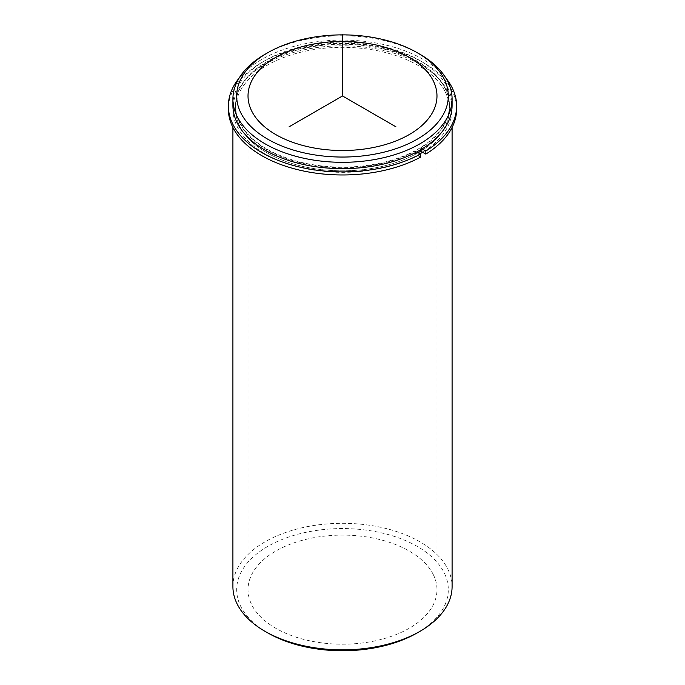 <?xml version="1.0" encoding="UTF-8"?>
<svg xmlns="http://www.w3.org/2000/svg" width="685" height="685" viewBox="0 0 685 685"><rect width="100%" height="100%" fill="white"/><g stroke="black" fill="none" stroke-linecap="round" stroke-linejoin="round"><path stroke-width="0.51" stroke-dasharray="3.42 2.57" d="M445.122 91.696A106.946 61.744 180 0 1 449.446 109.078A106.946 61.744 180 0 1 420.744 151.162A106.946 61.744 0 0 0 449.446 109.078A106.946 61.744 0 0 0 342.5 47.334A106.946 61.744 0 0 0 235.554 109.078A106.946 61.744 180 0 1 327.293 47.959A106.946 61.744 180 0 1 445.122 91.696M418.124 152.738A106.946 61.744 180 0 1 239.878 126.46A106.946 61.744 180 0 1 235.554 109.078A106.946 61.744 0 0 0 299.833 165.693A106.946 61.744 0 0 0 415.401 154.253L420.487 157.182M445.122 87.988A106.946 61.744 180 0 1 449.446 105.37A106.946 61.744 180 0 1 357.707 166.489A106.946 61.744 180 0 1 239.878 122.761A106.946 61.744 180 0 1 235.554 105.37A106.946 61.744 180 0 1 327.293 44.251A106.946 61.744 180 0 1 445.122 87.988M433.151 574.304A94.479 54.543 180 0 1 436.979 589.657A94.479 54.543 180 0 1 355.935 643.652A94.479 54.543 180 0 1 251.849 605.018A94.479 54.543 180 0 1 248.021 589.657A94.479 54.543 180 0 1 329.065 535.67A94.479 54.543 180 0 1 433.151 574.304M419.991 153.817A109.591 63.277 180 0 1 237.344 126.888A109.591 63.277 180 0 1 232.909 109.078A109.591 63.277 180 0 1 326.916 46.443A109.591 63.277 180 0 1 447.656 91.259A109.591 63.277 180 0 1 452.091 109.078A109.591 63.277 180 0 1 422.619 152.25M232.909 105.37A109.591 63.277 180 0 1 326.916 42.744A109.591 63.277 180 0 1 447.656 87.56A109.591 63.277 180 0 1 452.091 105.37M265.001 54.312A109.591 63.277 180 0 1 419.999 54.312M232.909 586.574A109.591 63.277 180 0 1 326.916 523.948A109.591 63.277 180 0 1 447.656 568.755A109.591 63.277 180 0 1 452.091 586.574M267.681 632.854A105.815 61.093 180 0 1 240.966 606.859A105.815 61.093 180 0 1 312.711 531.038A105.815 61.093 180 0 1 444.034 572.463A105.815 61.093 180 0 1 417.319 632.854M456.63 109.078A114.13 65.888 0 0 0 342.5 43.181A114.13 65.888 0 0 0 228.37 109.078M445.952 78.167A114.13 65.888 0 0 0 342.5 40.098A114.13 65.888 0 0 0 239.048 78.167M415.401 154.253L415.401 151.162L416.72 151.924M420.744 149.673L420.744 148.08A106.946 61.744 0 0 0 449.446 105.987A106.946 61.744 0 0 0 342.5 44.242A106.946 61.744 0 0 0 235.554 105.987A106.946 61.744 0 0 0 299.833 162.61A106.946 61.744 0 0 0 415.401 151.162M422.106 148.859L420.744 148.08M449.446 105.37L449.446 105.987M235.554 105.37L235.554 105.987M436.979 95.96L436.979 589.657M248.021 95.96L248.021 589.657M452.091 109.078L452.091 127.461M232.909 109.078L232.909 127.461"/><path stroke-width="1.03" d="M425.83 154.099A114.13 65.888 0 0 0 456.63 109.078L456.63 105.987A114.13 65.888 0 0 1 425.83 151.017L425.83 154.099L420.744 151.162A106.946 61.744 180 0 1 418.124 152.738M433.151 80.607A94.479 54.543 180 0 1 436.979 95.96A94.479 54.543 180 0 1 355.935 149.955A94.479 54.543 180 0 1 251.849 111.321A94.479 54.543 180 0 1 248.021 95.96A94.479 54.543 180 0 1 329.065 41.973A94.479 54.543 180 0 1 433.151 80.607M422.619 152.25A109.591 63.277 180 0 1 419.991 153.817M417.319 52.762L419.999 54.312A109.591 63.277 180 0 1 447.656 81.232A109.591 63.277 180 0 1 452.091 99.051L452.091 105.37A109.591 63.277 180 0 1 358.084 168.005A109.591 63.277 180 0 1 237.344 123.189A109.591 63.277 180 0 1 232.909 105.37L232.909 99.051A109.591 63.277 180 0 1 265.001 54.312L267.681 52.762A105.815 61.093 180 0 1 417.319 52.762A105.815 61.093 180 0 1 444.034 78.766A105.815 61.093 180 0 1 372.289 154.579A105.815 61.093 180 0 1 240.966 113.162A105.815 61.093 180 0 1 267.681 52.762M452.091 99.051A109.591 63.277 180 0 1 358.084 161.677A109.591 63.277 180 0 1 237.344 116.861A109.591 63.277 180 0 1 232.909 99.051M452.091 127.461L452.091 586.574A109.591 63.277 180 0 1 419.999 631.313A109.591 63.277 180 0 1 265.001 631.313A109.591 63.277 180 0 1 237.344 604.384A109.591 63.277 180 0 1 232.909 586.574L232.909 127.461M419.999 631.313L417.319 632.854A105.815 61.093 180 0 1 267.681 632.854L265.001 631.313M228.37 105.987L228.37 109.078A114.13 65.888 0 0 0 297.084 169.529A114.13 65.888 0 0 0 420.487 157.182L420.487 154.099A114.13 65.888 0 0 1 297.084 166.438A114.13 65.888 0 0 1 228.37 105.987A114.13 65.888 0 0 1 239.048 78.167M456.63 105.987A114.13 65.888 0 0 0 445.952 78.167M416.72 151.924L420.487 154.099M420.744 151.162L420.744 149.673M425.83 151.017L422.106 148.859M395.947 126.819L342.5 95.96L289.053 126.819M342.5 95.96L342.5 34.25"/></g></svg>
